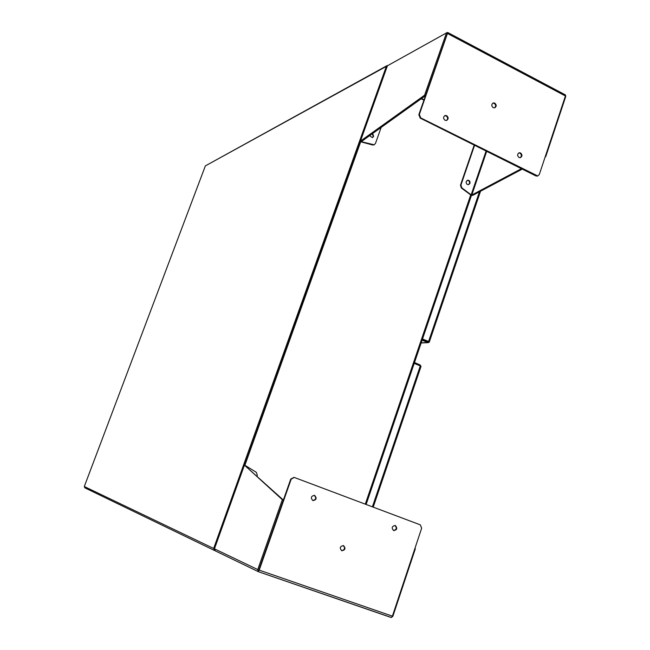 <?xml version="1.0" encoding="UTF-8"?>
<svg xmlns="http://www.w3.org/2000/svg" width="650" height="650" viewBox="0 0 650 650"><rect width="100%" height="100%" fill="white"/><g stroke="black" fill="none" stroke-linecap="round" stroke-linejoin="round"><path stroke-width="0.97" d="M414.31 363.058L414.773 362.651L420.144 365.007L420.932 366.275M420.704 366.925L421.013 366.348L420.282 365.926L414.204 363.35M360.726 141.716L244.887 465.286M360.441 141.529L244.562 465.164L360.441 141.529M84.898 487.858L84.297 486.517L205.368 165.888L386.344 66.389L213.663 548.462L214.874 550.615M387.538 65.536L386.344 66.389M386.823 65.748L205.368 165.888M251.696 445.25L251.339 446.241M354.006 159.518L353.673 160.436M312.845 500.549C310.44 497.859 310.976 496.137 314.446 495.365L314.624 495.43C317.029 498.128 316.485 499.858 312.999 500.598L312.845 500.549M393.632 530.562C391.332 527.938 391.844 526.248 395.176 525.492L395.314 525.541C397.613 528.174 397.093 529.864 393.754 530.603L393.632 530.562M341.762 550.729L341.754 550.729C339.381 547.966 339.958 546.26 343.493 545.61L343.509 545.618C345.881 548.389 345.304 550.095 341.762 550.729M258.789 569.993L283.368 500.069L244.416 465.148M258.806 569.944L290.745 479.082L293.963 477.368M214.459 548.803L215.337 550.883M312.812 500.541C316.111 499.566 316.574 497.827 314.194 495.308M393.534 530.522C396.622 529.579 397.085 527.881 394.899 525.428M341.534 550.639C344.801 549.892 345.377 548.194 343.257 545.537M258.537 571.748L391.381 617.5L392.397 616.151L421.663 528.174L420.282 524.834L294.223 477.425L291.159 479.188L259.204 570.131L258.237 571.561L257.757 569.579L282.336 499.688L244.432 465.116L214.451 548.836L257.757 569.579M390.609 617.313L391.381 617.5L392.876 616.265L415.35 548.697L414.887 548.527M283.368 500.069L282.336 499.688M414.936 548.381L415.35 548.697M257.043 476.101L257.327 475.296L256.376 472.363L245.668 465.733M520.187 157.706C521.82 156.203 521.747 154.684 519.976 153.132L518.789 152.921M520.553 152.945C522.462 154.789 522.389 156.374 520.333 157.682L519.017 157.503C517.116 155.667 517.181 154.082 519.22 152.766L520.553 152.945M446.517 120.486C448.069 118.926 447.948 117.39 446.144 115.887L444.673 115.708M446.672 115.668C448.622 117.463 448.606 119.064 446.607 120.461L445.063 120.307C443.113 118.519 443.129 116.919 445.112 115.513L446.672 115.668M494.577 107.867C496.08 106.332 495.958 104.829 494.211 103.342L492.83 103.147M494.772 103.114C496.665 104.894 496.641 106.47 494.707 107.835L493.212 107.673C491.319 105.901 491.335 104.325 493.269 102.952L494.772 103.114M468.455 184.665L469.487 183.479C469.755 181.537 469.016 180.489 467.244 180.343M469.966 183.341L468.569 184.641C466.749 184.567 465.961 183.528 466.229 181.513L467.61 180.213C469.438 180.278 470.226 181.317 469.966 183.341M372.336 137.67L373.222 136.573L372.304 133.697M369.566 135.647L372.377 137.654L373.644 136.394L372.645 133.453M537.444 176.053L535.917 175.939L420.209 118.105L418.844 114.66L447.241 33.881M424.068 99.808L421.533 98.524M521.406 168.691L471.794 195.024L486.688 151.336M446.818 32.727L387.416 65.796L447.046 32.597L447.72 32.508L447.224 33.922L447.785 32.532L419.356 114.441L418.844 114.66M564.566 94.648L565.354 94.884L565.427 95.989L539.305 174.509L537.761 175.963L420.712 117.886L419.356 114.441M361.311 141.546L360.441 141.123L361.278 141.643L425.514 95.688L447.224 33.922M421.176 98.784L423.938 100.173M471.567 195.024L472.607 195.414L471.177 194.789L486.086 151.036M545.309 156.471L545.724 156.683L545.131 156.999M522.259 169.114L472.607 195.414M565.541 95.217L565.679 96.671L545.724 156.683M446.298 33.426L424.572 95.209L425.514 95.688M387.286 66.154L360.441 141.123L424.572 95.209M361.278 141.643L360.336 141.424M474.573 145.275L460.948 185.031L461.793 187.817L471.908 195.414M381.184 127.351L375.432 143.512L374.132 144.787L361.579 141.741L361.766 141.221M474.207 145.096L460.476 185.169L461.321 187.956L470.698 194.927L365.292 504.148M361.164 141.919L372.637 144.982L374.059 144.82M422.508 338.999L429.268 341.721M429.195 342.03L427.773 342.55L422.386 340.299L422.289 339.649M429.268 342.054L422.443 339.186M422.402 339.308L428.122 341.648M428.09 341.632L428.951 342.436M420.282 365.926L372.401 506.821M213.663 548.462L84.297 486.517M290.745 479.082L291.159 479.188M392.397 616.151L259.204 570.131M536.51 175.776L535.917 175.939M420.209 118.105L420.712 117.886M447.753 33.629L565.427 95.989M461.793 187.817L461.321 187.956M460.948 185.031L460.476 185.169M372.637 144.982L373.059 144.804M479.456 191.791L428.545 341.616M427.773 342.55L421.2 342.842M422.63 340.324L422.045 340.356M373.214 507.13L420.989 366.494M366.129 504.457L471.477 195.284M84.817 487.825L214.378 550.428M258.416 571.707L215.207 550.826M258.497 571.74L390.707 617.354M244.343 465.108L214.378 548.787M537.761 175.963L537.168 176.126M565.354 94.884L447.785 32.532M387.262 65.991L360.327 141.213M373.709 144.966L374.132 144.787M429.317 341.998L480.537 191.214M421.159 342.964L428.253 342.656"/></g></svg>
